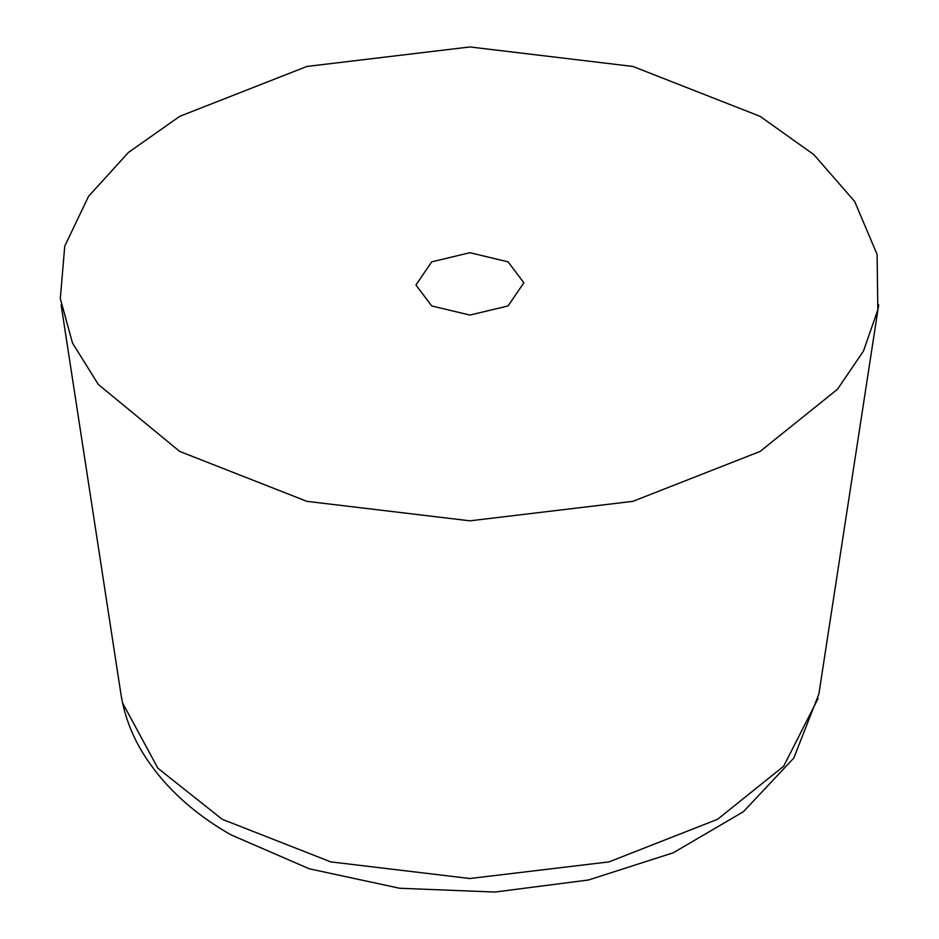 <?xml version="1.0" encoding="UTF-8"?>
<svg xmlns="http://www.w3.org/2000/svg" width="939" height="939" viewBox="0 0 939 939"><rect width="100%" height="100%" fill="white"/><g stroke="black" fill="none" stroke-linecap="round" stroke-linejoin="round"><path stroke-width="1.41" d="M508.081 261.84L469.899 252.708L431.717 261.84L415.942 285.01L431.717 305.938L469.899 315.07L508.081 305.938L523.868 282.768L508.081 261.84M760.097 116.342L813.796 154.583L854.643 201.427L877.12 254.469L877.824 309.858L863.446 351.092L837.482 389.262L760.097 451.436L632.898 501.344L469.899 520.828L306.9 501.344L179.713 451.436L98.302 384.438L72.526 343.099L60.307 298.661L64.744 246.147L88.548 196.357L128.467 152.435L179.713 116.342L306.9 66.446L469.899 46.95L632.898 66.446L760.097 116.342M122.68 703.123L157.881 768.219L222.191 819.278L330.763 861.885L469.899 878.517L609.047 861.885L717.619 819.278L783.678 766.212L818.115 698.428M878.693 304.835L818.855 694.132L793.795 758.078L743.418 811.695L673.286 852.776L588.483 879.996L494.947 892.05L399.544 888.247L309.365 868.821L230.9 834.818C191.216 812.106 161.273 783.854 141.073 750.061C130.744 732.373 124.042 713.734 120.943 694.132L61.117 304.835"/></g></svg>
